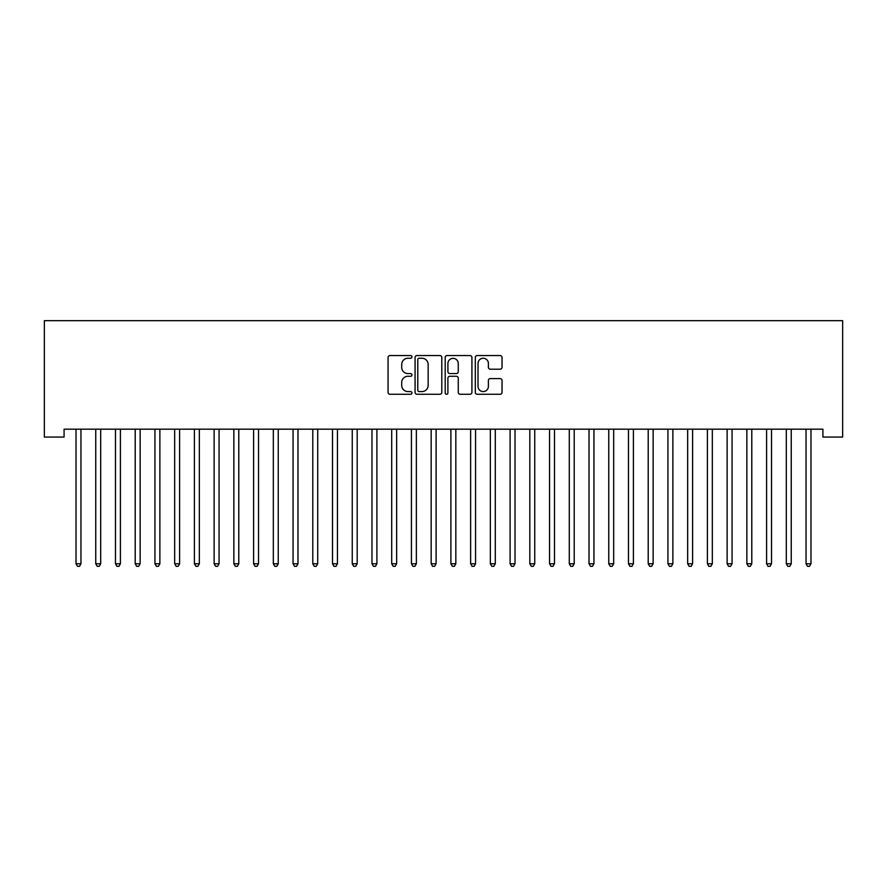 <?xml version="1.0" encoding="UTF-8"?>
<svg xmlns="http://www.w3.org/2000/svg" width="887" height="887" viewBox="0 0 887 887"><rect width="100%" height="100%" fill="white"/><g stroke="black" fill="none" stroke-linecap="round" stroke-linejoin="round"><path stroke-width="1.33" d="M411.934 356.907A1.353 1.353 0 0 0 410.581 355.554L390.003 355.554A1.94 1.94 0 0 0 388.062 357.483L388.062 392.342A1.94 1.94 0 0 0 390.003 394.283L410.581 394.283A1.353 1.353 0 0 0 411.934 392.93A1.353 1.353 0 0 0 410.581 391.577L407.909 391.577A6.198 6.198 0 0 1 401.711 385.379L401.711 382.474A6.198 6.198 0 0 1 407.909 376.276L410.581 376.276A1.353 1.353 0 0 0 411.934 374.913A1.353 1.353 0 0 0 410.581 373.56L407.909 373.56A6.198 6.198 0 0 1 401.711 367.362L401.711 364.457A6.198 6.198 0 0 1 407.909 358.259L410.581 358.259A1.353 1.353 0 0 0 411.934 356.907M500.102 369.203A1.94 1.94 0 0 0 502.042 367.262L502.042 357.483A1.94 1.94 0 0 0 500.102 355.554L477.25 355.554A1.94 1.94 0 0 0 475.31 357.483L475.31 392.342A1.94 1.94 0 0 0 477.25 394.283L500.102 394.283A1.94 1.94 0 0 0 502.042 392.342L502.042 380.534A1.94 1.94 0 0 0 500.102 378.594L490.323 378.594A1.94 1.94 0 0 0 488.382 380.534L488.382 386.388A5.178 5.178 0 0 1 483.204 391.577A5.178 5.178 0 0 1 478.026 386.388L478.026 363.437A5.178 5.178 0 0 1 483.204 358.259A5.178 5.178 0 0 1 488.382 363.437L488.382 367.262A1.94 1.94 0 0 0 490.323 369.203L500.102 369.203M822.914 429.175L64.086 429.175L64.086 437.069L44.35 437.069L44.35 320.662L842.65 320.662L842.65 437.069L822.914 437.069L822.914 429.175M441.804 357.483A1.94 1.94 0 0 0 439.863 355.554L417.012 355.554A1.94 1.94 0 0 0 415.083 357.483L415.083 392.342A1.94 1.94 0 0 0 417.012 394.283L439.863 394.283A1.94 1.94 0 0 0 441.804 392.342L441.804 357.483M447.137 355.554L469.988 355.554A1.94 1.94 0 0 1 471.917 357.483L471.917 392.342A1.94 1.94 0 0 1 469.988 394.283L460.209 394.283A1.94 1.94 0 0 1 458.269 392.342L458.269 378.206A1.94 1.94 0 0 0 456.328 376.276L449.842 376.276A1.94 1.94 0 0 0 447.902 378.206L447.902 392.93A1.353 1.353 0 0 1 446.549 394.283A1.353 1.353 0 0 1 445.196 392.93L445.196 357.483A1.94 1.94 0 0 1 447.137 355.554M419.141 358.259A1.353 1.353 0 0 0 417.788 359.612L417.788 390.213A1.353 1.353 0 0 0 419.141 391.577L421.957 391.577A6.198 6.198 0 0 0 428.155 385.379L428.155 364.457A6.198 6.198 0 0 0 421.957 358.259L419.141 358.259M458.269 363.537A5.178 5.178 0 0 0 453.091 358.359A5.178 5.178 0 0 0 447.902 363.537L447.902 371.62A1.94 1.94 0 0 0 449.842 373.56L456.328 373.56A1.94 1.94 0 0 0 458.269 371.62L458.269 363.537M75.761 429.175L75.872 429.463A1.974 1.974 0 0 1 76.016 430.206L76.016 563.777L80.95 563.777L80.95 430.206A1.974 1.974 0 0 1 81.094 429.463L81.205 429.175M80.95 563.777L79.475 566.338L77.502 566.338L76.016 563.777M95.486 429.175L95.608 429.463A1.974 1.974 0 0 1 95.752 430.206L95.752 563.777L100.686 563.777L100.686 430.206A1.974 1.974 0 0 1 100.819 429.463L100.941 429.175M100.686 563.777L99.2 566.338L97.226 566.338L95.752 563.777M115.221 429.175L115.332 429.463A1.974 1.974 0 0 1 115.476 430.206L115.476 563.777L120.41 563.777L120.41 430.206A1.974 1.974 0 0 1 120.554 429.463L120.665 429.175M120.41 563.777L118.936 566.338L116.962 566.338L115.476 563.777M134.946 429.175L135.068 429.463A1.974 1.974 0 0 1 135.212 430.206L135.212 563.777L140.146 563.777L140.146 430.206A1.974 1.974 0 0 1 140.29 429.463L140.401 429.175M140.146 563.777L138.66 566.338L136.687 566.338L135.212 563.777M154.682 429.175L154.793 429.463A1.974 1.974 0 0 1 154.937 430.206L154.937 563.777L159.871 563.777L159.871 430.206A1.974 1.974 0 0 1 160.015 429.463L160.137 429.175M159.871 563.777L158.396 566.338L156.422 566.338L154.937 563.777M174.406 429.175L174.528 429.463A1.974 1.974 0 0 1 174.672 430.206L174.672 563.777L179.606 563.777L179.606 430.206A1.974 1.974 0 0 1 179.751 429.463L179.861 429.175M179.606 563.777L178.121 566.338L176.147 566.338L174.672 563.777M194.142 429.175L194.264 429.463A1.974 1.974 0 0 1 194.397 430.206L194.397 563.777L199.331 563.777L199.331 430.206A1.974 1.974 0 0 1 199.475 429.463L199.597 429.175M199.331 563.777L197.856 566.338L195.883 566.338L194.397 563.777M213.878 429.175L213.989 429.463A1.974 1.974 0 0 1 214.133 430.206L214.133 563.777L219.067 563.777L219.067 430.206A1.974 1.974 0 0 1 219.211 429.463L219.322 429.175M219.067 563.777L217.581 566.338L215.608 566.338L214.133 563.777M233.603 429.175L233.725 429.463A1.974 1.974 0 0 1 233.858 430.206L233.858 563.777L238.791 563.777L238.791 430.206A1.974 1.974 0 0 1 238.936 429.463L239.058 429.175M238.791 563.777L237.317 566.338L235.343 566.338L233.858 563.777M253.338 429.175L253.449 429.463A1.974 1.974 0 0 1 253.593 430.206L253.593 563.777L258.527 563.777L258.527 430.206A1.974 1.974 0 0 1 258.671 429.463L258.782 429.175M258.527 563.777L257.042 566.338L255.068 566.338L253.593 563.777M273.063 429.175L273.185 429.463A1.974 1.974 0 0 1 273.329 430.206L273.329 563.777L278.252 563.777L278.252 430.206A1.974 1.974 0 0 1 278.396 429.463L278.518 429.175M278.252 563.777L276.777 566.338L274.804 566.338L273.329 563.777M292.799 429.175L292.91 429.463A1.974 1.974 0 0 1 293.054 430.206L293.054 563.777L297.988 563.777L297.988 430.206A1.974 1.974 0 0 1 298.132 429.463L298.243 429.175M297.988 563.777L296.502 566.338L294.539 566.338L293.054 563.777M312.523 429.175L312.645 429.463A1.974 1.974 0 0 1 312.789 430.206L312.789 563.777L317.712 563.777L317.712 430.206A1.974 1.974 0 0 1 317.856 429.463L317.978 429.175M317.712 563.777L316.238 566.338L314.264 566.338L312.789 563.777M332.259 429.175L332.37 429.463A1.974 1.974 0 0 1 332.514 430.206L332.514 563.777L337.448 563.777L337.448 430.206A1.974 1.974 0 0 1 337.592 429.463L337.703 429.175M337.448 563.777L335.973 566.338L334 566.338L332.514 563.777M351.984 429.175L352.106 429.463A1.974 1.974 0 0 1 352.25 430.206L352.25 563.777L357.184 563.777L357.184 430.206A1.974 1.974 0 0 1 357.317 429.463L357.439 429.175M357.184 563.777L355.698 566.338L353.725 566.338L352.25 563.777M371.72 429.175L371.83 429.463A1.974 1.974 0 0 1 371.975 430.206L371.975 563.777L376.908 563.777L376.908 430.206A1.974 1.974 0 0 1 377.053 429.463L377.163 429.175M376.908 563.777L375.434 566.338L373.46 566.338L371.975 563.777M391.444 429.175L391.566 429.463A1.974 1.974 0 0 1 391.71 430.206L391.71 563.777L396.644 563.777L396.644 430.206A1.974 1.974 0 0 1 396.777 429.463L396.899 429.175M396.644 563.777L395.158 566.338L393.185 566.338L391.71 563.777M411.18 429.175L411.291 429.463A1.974 1.974 0 0 1 411.435 430.206L411.435 563.777L416.369 563.777L416.369 430.206A1.974 1.974 0 0 1 416.513 429.463L416.635 429.175M416.369 563.777L414.894 566.338L412.921 566.338L411.435 563.777M430.905 429.175L431.027 429.463A1.974 1.974 0 0 1 431.171 430.206L431.171 563.777L436.105 563.777L436.105 430.206A1.974 1.974 0 0 1 436.249 429.463L436.36 429.175M436.105 563.777L434.619 566.338L432.645 566.338L431.171 563.777M450.64 429.175L450.751 429.463A1.974 1.974 0 0 1 450.895 430.206L450.895 563.777L455.829 563.777L455.829 430.206A1.974 1.974 0 0 1 455.973 429.463L456.095 429.175M455.829 563.777L454.355 566.338L452.381 566.338L450.895 563.777M470.365 429.175L470.487 429.463A1.974 1.974 0 0 1 470.631 430.206L470.631 563.777L475.565 563.777L475.565 430.206A1.974 1.974 0 0 1 475.709 429.463L475.82 429.175M475.565 563.777L474.079 566.338L472.106 566.338L470.631 563.777M490.101 429.175L490.223 429.463A1.974 1.974 0 0 1 490.356 430.206L490.356 563.777L495.29 563.777L495.29 430.206A1.974 1.974 0 0 1 495.434 429.463L495.556 429.175M495.29 563.777L493.815 566.338L491.841 566.338L490.356 563.777M509.837 429.175L509.947 429.463A1.974 1.974 0 0 1 510.092 430.206L510.092 563.777L515.025 563.777L515.025 430.206A1.974 1.974 0 0 1 515.17 429.463L515.28 429.175M515.025 563.777L513.54 566.338L511.566 566.338L510.092 563.777M529.561 429.175L529.683 429.463A1.974 1.974 0 0 1 529.816 430.206L529.816 563.777L534.75 563.777L534.75 430.206A1.974 1.974 0 0 1 534.894 429.463L535.016 429.175M534.75 563.777L533.275 566.338L531.302 566.338L529.816 563.777M549.297 429.175L549.408 429.463A1.974 1.974 0 0 1 549.552 430.206L549.552 563.777L554.486 563.777L554.486 430.206A1.974 1.974 0 0 1 554.63 429.463L554.741 429.175M554.486 563.777L553 566.338L551.027 566.338L549.552 563.777M569.022 429.175L569.144 429.463A1.974 1.974 0 0 1 569.288 430.206L569.288 563.777L574.211 563.777L574.211 430.206A1.974 1.974 0 0 1 574.355 429.463L574.477 429.175M574.211 563.777L572.736 566.338L570.762 566.338L569.288 563.777M588.757 429.175L588.868 429.463A1.974 1.974 0 0 1 589.012 430.206L589.012 563.777L593.946 563.777L593.946 430.206A1.974 1.974 0 0 1 594.09 429.463L594.201 429.175M593.946 563.777L592.461 566.338L590.498 566.338L589.012 563.777M608.482 429.175L608.604 429.463A1.974 1.974 0 0 1 608.748 430.206L608.748 563.777L613.671 563.777L613.671 430.206A1.974 1.974 0 0 1 613.815 429.463L613.937 429.175M613.671 563.777L612.196 566.338L610.223 566.338L608.748 563.777M628.218 429.175L628.329 429.463A1.974 1.974 0 0 1 628.473 430.206L628.473 563.777L633.407 563.777L633.407 430.206A1.974 1.974 0 0 1 633.551 429.463L633.662 429.175M633.407 563.777L631.932 566.338L629.958 566.338L628.473 563.777M647.942 429.175L648.064 429.463A1.974 1.974 0 0 1 648.209 430.206L648.209 563.777L653.142 563.777L653.142 430.206A1.974 1.974 0 0 1 653.275 429.463L653.397 429.175M653.142 563.777L651.657 566.338L649.683 566.338L648.209 563.777M667.678 429.175L667.789 429.463A1.974 1.974 0 0 1 667.933 430.206L667.933 563.777L672.867 563.777L672.867 430.206A1.974 1.974 0 0 1 673.011 429.463L673.122 429.175M672.867 563.777L671.392 566.338L669.419 566.338L667.933 563.777M687.403 429.175L687.525 429.463A1.974 1.974 0 0 1 687.669 430.206L687.669 563.777L692.603 563.777L692.603 430.206A1.974 1.974 0 0 1 692.736 429.463L692.858 429.175M692.603 563.777L691.117 566.338L689.144 566.338L687.669 563.777M707.139 429.175L707.249 429.463A1.974 1.974 0 0 1 707.394 430.206L707.394 563.777L712.328 563.777L712.328 430.206A1.974 1.974 0 0 1 712.472 429.463L712.594 429.175M712.328 563.777L710.853 566.338L708.879 566.338L707.394 563.777M726.863 429.175L726.985 429.463A1.974 1.974 0 0 1 727.129 430.206L727.129 563.777L732.063 563.777L732.063 430.206A1.974 1.974 0 0 1 732.207 429.463L732.318 429.175M732.063 563.777L730.578 566.338L728.604 566.338L727.129 563.777M746.599 429.175L746.71 429.463A1.974 1.974 0 0 1 746.854 430.206L746.854 563.777L751.788 563.777L751.788 430.206A1.974 1.974 0 0 1 751.932 429.463L752.054 429.175M751.788 563.777L750.313 566.338L748.34 566.338L746.854 563.777M766.335 429.175L766.446 429.463A1.974 1.974 0 0 1 766.59 430.206L766.59 563.777L771.524 563.777L771.524 430.206A1.974 1.974 0 0 1 771.668 429.463L771.779 429.175M771.524 563.777L770.038 566.338L768.064 566.338L766.59 563.777M786.059 429.175L786.181 429.463A1.974 1.974 0 0 1 786.314 430.206L786.314 563.777L791.248 563.777L791.248 430.206A1.974 1.974 0 0 1 791.392 429.463L791.514 429.175M791.248 563.777L789.774 566.338L787.8 566.338L786.314 563.777M805.795 429.175L805.906 429.463A1.974 1.974 0 0 1 806.05 430.206L806.05 563.777L810.984 563.777L810.984 430.206A1.974 1.974 0 0 1 811.128 429.463L811.239 429.175M810.984 563.777L809.498 566.338L807.525 566.338L806.05 563.777"/></g></svg>
